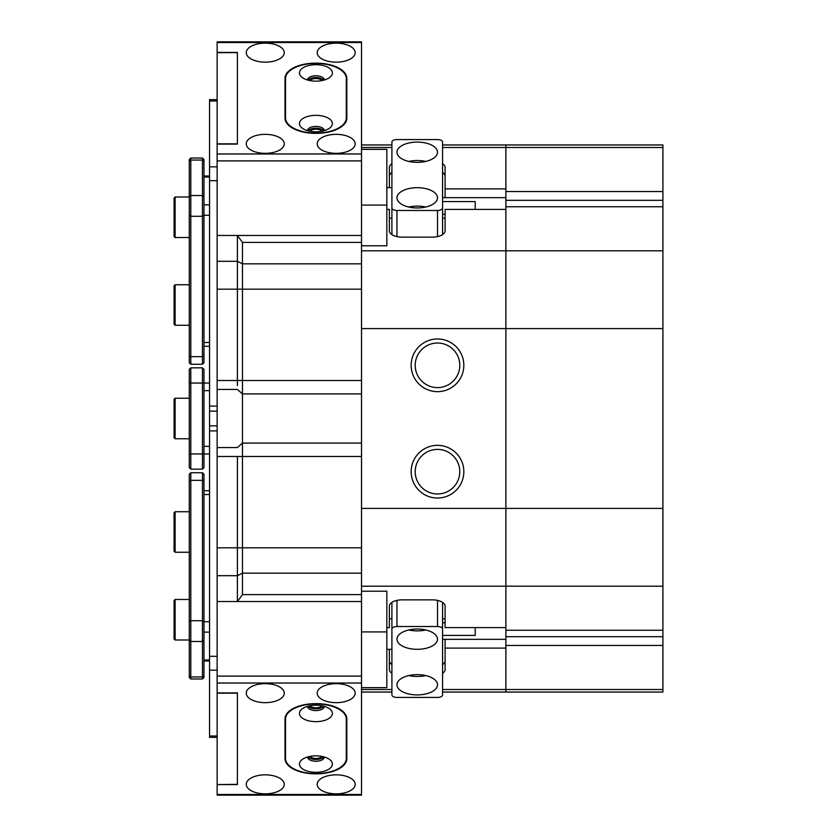 <?xml version="1.0" encoding="UTF-8"?>
<svg xmlns="http://www.w3.org/2000/svg" width="837" height="837" viewBox="0 0 837 837"><rect width="100%" height="100%" fill="white"/><g stroke="black" fill="none" stroke-linecap="round" stroke-linejoin="round"><path stroke-width="1.26" d="M175.1 552.253L174.086 551.238L174.086 512.736L175.1 511.731L175.1 552.253L189.277 552.253M315.926 115.349A16.468 8.234 0 0 0 301.299 119.796A16.468 8.234 0 0 0 302.481 128.333A16.468 8.234 0 0 0 315.926 131.807A16.468 8.234 0 0 0 329.359 128.333A16.468 8.234 0 0 0 330.542 119.796A16.468 8.234 0 0 0 315.926 115.349M324.275 130.666A8.36 4.175 0 0 0 324.275 130.593A8.36 4.175 0 0 0 315.926 126.418A8.36 4.175 0 0 0 307.566 130.593A8.36 4.175 0 0 0 307.566 130.666M323.71 130.834A8.36 4.175 0 0 0 315.926 128.176A8.36 4.175 0 0 0 308.131 130.834M315.926 64.69A16.468 8.234 0 0 0 301.299 69.136A16.468 8.234 0 0 0 302.481 77.674A16.468 8.234 0 0 0 315.926 81.158A16.468 8.234 0 0 0 329.359 77.674A16.468 8.234 0 0 0 330.542 69.136A16.468 8.234 0 0 0 315.926 64.69M324.275 80.017A8.36 4.175 0 0 0 324.275 79.944A8.36 4.175 0 0 0 315.926 75.759A8.36 4.175 0 0 0 307.566 79.944A8.36 4.175 0 0 0 307.566 80.017M323.71 80.174A8.36 4.175 0 0 0 315.926 77.517A8.36 4.175 0 0 0 308.131 80.174M285.522 117.881A30.394 15.202 0 0 0 315.926 133.073A30.394 15.202 0 0 0 346.319 117.881L346.319 78.626A30.394 15.202 0 0 0 315.926 63.424A30.394 15.202 0 0 0 285.522 78.626L285.522 120.894M346.319 117.881L346.319 120.894M175.1 639.991L174.086 638.976L174.086 600.474L175.1 599.47L175.1 639.991L189.277 639.991M174.086 437.751L174.086 399.249L175.1 398.234L175.1 438.766L174.086 437.751L175.1 438.766L189.277 438.766M217.139 430.909L209.543 430.909L209.543 737.366L217.139 737.366M209.543 430.909L209.543 425.845L217.139 425.845M315.926 755.842A16.468 8.234 180 0 0 302.481 759.326A16.468 8.234 180 0 0 301.299 767.864A16.468 8.234 180 0 0 315.926 772.31A16.468 8.234 180 0 0 330.542 767.864A16.468 8.234 180 0 0 329.359 759.326A16.468 8.234 180 0 0 315.926 755.842M307.566 756.983A8.36 4.175 180 0 0 307.566 757.056A8.36 4.175 180 0 0 315.926 761.241A8.36 4.175 180 0 0 324.275 757.056A8.36 4.175 180 0 0 324.275 756.983M308.131 756.826A8.36 4.175 180 0 0 315.926 759.483A8.36 4.175 180 0 0 323.71 756.826M315.926 705.193A16.468 8.234 180 0 0 302.481 708.667A16.468 8.234 180 0 0 301.299 717.204A16.468 8.234 180 0 0 315.926 721.651A16.468 8.234 180 0 0 330.542 717.204A16.468 8.234 180 0 0 329.359 708.667A16.468 8.234 180 0 0 315.926 705.193M307.566 706.334A8.36 4.175 180 0 0 307.566 706.407A8.36 4.175 180 0 0 315.926 710.582A8.36 4.175 180 0 0 324.275 706.407A8.36 4.175 180 0 0 324.275 706.334M308.131 706.166A8.36 4.175 180 0 0 315.926 708.824A8.36 4.175 180 0 0 323.71 706.166M285.522 719.119L285.522 758.374A30.394 15.202 180 0 0 315.926 773.576A30.394 15.202 180 0 0 346.319 758.374L346.319 719.119A30.394 15.202 180 0 0 315.926 703.927A30.394 15.202 180 0 0 285.522 719.119L285.522 716.106M346.319 719.119L346.319 716.106M175.1 237.53L174.086 236.526L174.086 198.024L175.1 197.009L175.1 237.53L189.277 237.53M209.543 453.957L203.966 453.957L203.966 467.632L202.449 469.159L202.449 367.841L203.966 369.368L203.966 453.957L190.794 453.957L190.794 469.159L202.449 469.159L203.966 467.632M209.543 383.043L190.794 383.043L190.794 453.957L189.277 453.957L189.277 369.368L190.794 367.841L202.449 367.841L203.966 369.368M190.794 367.841L190.794 383.043L189.277 383.043M190.794 469.159L189.277 467.632L189.277 453.957M237.405 385.575L237.405 235.469L217.139 235.469L217.139 380.511L237.405 380.511L237.405 385.575M361.511 380.511L237.405 380.511L237.405 235.469L361.511 235.469L361.511 242.395L242.468 242.395L242.468 393.913L237.405 389.446L217.139 389.446L217.139 380.511M361.511 393.913L242.468 393.913L242.468 456.489L237.405 456.489L237.405 601.531L217.139 601.531L361.511 601.531L237.405 601.531L237.405 456.489L217.139 456.489L217.139 676.108L361.511 676.108L361.511 795.15L217.139 795.15L217.139 784.593L237.405 784.593L237.405 692.9L237.405 784.342L217.139 784.593M361.511 683.023L217.139 683.023L217.139 784.342M217.139 456.489L217.139 447.554L237.405 447.554L242.468 443.087L361.511 443.087M217.139 389.446L217.139 447.554M217.139 42.53L217.139 41.85L361.511 41.85L361.511 42.53L217.139 42.53L217.139 153.977L361.511 153.977L361.511 160.892L217.139 160.892L217.139 153.977M217.139 52.407L237.405 52.407L237.405 144.1L237.405 52.658L217.139 52.658M237.405 143.838L217.139 143.838M217.139 693.162L237.405 693.162M202.449 472.738L203.966 474.255L203.966 677.457L202.449 678.974L202.449 472.738L190.794 472.738L190.794 678.974L202.449 678.974M190.794 678.974L189.277 677.457L189.277 474.255L190.794 472.738M202.449 158.026L203.966 159.543L203.966 362.745L202.449 364.262L202.449 158.026L190.794 158.026L190.794 364.262L202.449 364.262M190.794 364.262L189.277 362.745L189.277 159.543L190.794 158.026M175.1 325.269L174.086 324.264L174.086 285.762L175.1 284.747L175.1 325.269L189.277 325.269M217.139 99.634L209.543 99.634L209.543 411.155L217.139 411.155L209.543 411.155L209.543 425.845M309.983 705.748A6.33 3.17 180 0 0 315.926 707.809A6.33 3.17 180 0 0 321.858 705.748M265.266 702.661A19 9.5 180 0 0 284.256 693.162A19 9.5 180 0 0 265.266 683.662A19 9.5 180 0 0 246.266 693.162A19 9.5 180 0 0 265.266 702.661M336.181 702.661A19 9.5 180 0 0 355.181 693.162A19 9.5 180 0 0 336.181 683.662A19 9.5 180 0 0 317.192 693.162A19 9.5 180 0 0 336.181 702.661M309.983 756.397A6.33 3.17 180 0 0 315.926 758.468A6.33 3.17 180 0 0 321.858 756.397M265.266 793.842A19 9.5 180 0 0 284.256 784.342A19 9.5 180 0 0 265.266 774.842A19 9.5 180 0 0 246.266 784.342A19 9.5 180 0 0 265.266 793.842M336.181 793.842A19 9.5 180 0 0 355.181 784.342A19 9.5 180 0 0 336.181 774.842A19 9.5 180 0 0 317.192 784.342A19 9.5 180 0 0 336.181 793.842M316.428 703.666L315.413 703.666A30.394 15.202 180 0 0 285.019 718.868L285.019 758.636A30.394 15.202 180 0 0 315.413 773.827L316.428 773.827A30.394 15.202 180 0 0 346.821 758.636L346.821 718.868A30.394 15.202 180 0 0 316.428 703.666M217.139 692.9L237.405 692.9M217.139 683.023L217.139 676.108M361.511 456.489L242.468 456.489L242.468 594.605L361.511 594.605L361.511 676.108M285.019 749.858A30.394 15.202 180 0 0 285.522 752.62M346.319 752.62A30.394 15.202 180 0 0 346.821 749.858M321.858 80.603A6.33 3.17 0 0 0 315.926 78.532A6.33 3.17 0 0 0 309.983 80.603M265.266 62.158A19 9.5 0 0 0 284.256 52.658A19 9.5 0 0 0 265.266 43.158A19 9.5 0 0 0 246.266 52.658A19 9.5 0 0 0 265.266 62.158M336.181 62.158A19 9.5 0 0 0 355.181 52.658A19 9.5 0 0 0 336.181 43.158A19 9.5 0 0 0 317.192 52.658A19 9.5 0 0 0 336.181 62.158M321.858 131.252A6.33 3.17 0 0 0 315.926 129.191A6.33 3.17 0 0 0 309.983 131.252M265.266 153.338A19 9.5 0 0 0 284.256 143.838A19 9.5 0 0 0 265.266 134.338A19 9.5 0 0 0 246.266 143.838A19 9.5 0 0 0 265.266 153.338M336.181 153.338A19 9.5 0 0 0 355.181 143.838A19 9.5 0 0 0 336.181 134.338A19 9.5 0 0 0 317.192 143.838A19 9.5 0 0 0 336.181 153.338M316.428 63.173L315.413 63.173A30.394 15.202 0 0 0 285.019 78.364L285.019 118.132A30.394 15.202 0 0 0 315.413 133.334L316.428 133.334A30.394 15.202 0 0 0 346.821 118.132L346.821 78.364A30.394 15.202 0 0 0 316.428 63.173L316.428 63.424M361.511 42.53L361.511 153.977M237.405 144.1L217.139 144.1M217.139 160.892L217.139 235.469L361.511 235.469L361.511 160.892M346.821 87.142A30.394 15.202 0 0 0 346.319 84.38M285.522 84.38A30.394 15.202 0 0 0 285.019 87.142M415.204 365.309A22.285 22.285 0 0 0 437.5 387.604A22.285 22.285 0 0 0 459.785 365.309A22.285 22.285 0 0 0 437.5 343.024A22.285 22.285 0 0 0 415.204 365.309M415.204 471.691A22.285 22.285 0 0 0 437.5 493.976A22.285 22.285 0 0 0 459.785 471.691A22.285 22.285 0 0 0 437.5 449.396A22.285 22.285 0 0 0 415.204 471.691M505.883 197.668L442.564 197.668M445.096 618.815L442.564 618.815M391.904 618.815L389.372 618.815M411.155 471.691A26.345 26.345 0 0 1 437.5 445.347A26.345 26.345 0 0 1 463.834 471.691A26.345 26.345 0 0 1 437.5 498.025A26.345 26.345 0 0 1 411.155 471.691M411.155 365.309A26.345 26.345 0 0 1 437.5 338.975A26.345 26.345 0 0 1 463.834 365.309A26.345 26.345 0 0 1 437.5 391.653A26.345 26.345 0 0 1 411.155 365.309M361.511 586.193L505.883 586.193L505.883 209.407L445.096 209.407L445.096 230.813A12.66 6.33 0 0 1 432.426 237.143L402.032 237.143A12.66 6.33 0 0 1 389.372 230.813L389.372 209.407L386.84 209.407M386.84 627.593L389.372 627.593L389.372 606.187A12.66 6.33 180 0 1 402.032 599.857L432.426 599.857A12.66 6.33 180 0 1 445.096 606.187L445.096 627.593L505.883 627.593L505.883 586.193L505.883 645.442L662.914 645.442L662.914 692.042L505.883 692.042L505.883 689.51L442.564 689.51M442.564 673.304A12.66 6.33 180 0 0 445.096 669.506L445.096 648.11L505.883 648.11L505.883 689.51L662.914 689.51M442.564 147.49L505.883 147.49L505.883 144.958L505.883 188.89L445.096 188.89L445.096 167.494A12.66 6.33 0 0 0 442.564 163.696M442.564 144.958L662.914 144.958L662.914 147.49L505.883 147.49L505.883 250.807L361.511 250.807M391.904 163.696A12.66 6.33 0 0 0 389.372 167.494L389.372 187.666M361.511 147.49L391.904 147.49M391.904 689.51L361.511 689.51M389.372 649.334L389.372 669.506A12.66 6.33 180 0 0 391.904 673.304M505.883 206.749L662.914 206.749L662.914 250.807L505.883 250.807L505.883 328.596L361.511 328.596L361.511 242.395M361.511 594.605L361.511 508.404L505.883 508.404L505.883 586.193L662.914 586.193L662.914 630.251L505.883 630.251M361.511 149.352L386.84 149.352L386.84 205.075L361.511 205.075M361.511 591.204L386.84 591.204L386.84 687.648L361.511 687.648M386.84 631.925L361.511 631.925M361.511 508.404L361.511 328.596M237.405 601.531L242.468 594.605M242.468 242.395L237.405 235.469M386.84 205.075L386.84 245.796L361.511 245.796M445.096 648.11L445.096 639.332L442.564 639.332M389.372 218.185L391.904 218.185M442.564 218.185L445.096 218.185M445.096 197.668L445.096 188.89M389.372 660.738A12.66 6.33 180 0 0 391.904 664.536M442.564 664.536A12.66 6.33 180 0 0 445.096 660.738M445.096 176.262A12.66 6.33 0 0 0 442.564 172.464M391.904 172.464A12.66 6.33 0 0 0 389.372 176.262M417.234 187.687A20.266 10.128 0 0 0 396.968 197.814A20.266 10.128 0 0 0 417.234 207.953A20.266 10.128 0 0 0 437.5 197.814A20.266 10.128 0 0 0 417.234 187.687M425.667 207.032A20.266 10.128 0 0 0 417.234 206.111A20.266 10.128 0 0 0 408.801 207.032M417.234 142.091A20.266 10.128 0 0 0 396.968 152.229A20.266 10.128 0 0 0 417.234 162.357A20.266 10.128 0 0 0 437.5 152.229A20.266 10.128 0 0 0 417.234 142.091M425.667 161.436A20.266 10.128 0 0 0 417.234 160.526A20.266 10.128 0 0 0 408.801 161.436M396.968 210.485L437.5 210.485A5.064 2.532 0 0 0 442.564 207.953L442.564 142.091A5.064 2.532 0 0 0 437.5 139.559L396.968 139.559A5.064 2.532 0 0 0 391.904 142.091L391.904 207.953A5.064 2.532 0 0 0 396.968 210.485L396.968 236.62M442.564 207.953L442.564 234.611M391.904 234.611L391.904 207.953M417.234 649.313A20.266 10.128 180 0 0 437.5 639.186A20.266 10.128 180 0 0 417.234 629.047A20.266 10.128 180 0 0 396.968 639.186A20.266 10.128 180 0 0 417.234 649.313M408.801 629.968A20.266 10.128 180 0 0 417.234 630.889A20.266 10.128 180 0 0 425.667 629.968M417.234 694.909A20.266 10.128 180 0 0 437.5 684.771A20.266 10.128 180 0 0 417.234 674.643A20.266 10.128 180 0 0 396.968 684.771A20.266 10.128 180 0 0 417.234 694.909M408.801 675.564A20.266 10.128 180 0 0 417.234 676.474A20.266 10.128 180 0 0 425.667 675.564M437.5 626.515L396.968 626.515A5.064 2.532 180 0 0 391.904 629.047L391.904 694.909A5.064 2.532 180 0 0 396.968 697.441L437.5 697.441A5.064 2.532 180 0 0 442.564 694.909L442.564 629.047A5.064 2.532 180 0 0 437.5 626.515L437.5 600.38M391.904 629.047L391.904 602.389M442.564 602.389L442.564 629.047M442.564 201.591L475.207 201.591L475.207 209.407M475.207 627.593L475.207 635.409L442.564 635.409M505.883 645.442L505.883 692.042L442.564 692.042M662.914 250.807L662.914 328.596L505.883 328.596L505.883 508.404L662.914 508.404L662.914 586.193M662.914 328.596L662.914 508.404M662.914 645.442L662.914 630.251M662.914 147.49L662.914 191.558L505.883 191.558M662.914 206.749L662.914 191.558M209.543 656.313L217.139 656.313M209.543 736.005L217.139 736.005M209.543 670.155L217.139 670.155M209.543 446.362L203.966 446.362M209.543 390.638L203.966 390.638M361.511 547.827L217.139 547.827M361.511 573.157L242.468 573.157L237.405 575.689L217.139 575.689M361.511 289.173L217.139 289.173M361.511 263.843L242.468 263.843L237.405 261.311L217.139 261.311M209.543 494.521L203.966 494.521M209.543 621.745L203.966 621.745M209.543 632.123L203.966 632.123M209.543 659.985L203.966 659.985M189.277 621.483L190.794 620.719L202.449 620.719L203.966 621.483M189.277 640.169L190.794 641.477L202.449 641.477L203.966 640.169M189.277 481.097L190.794 480.344L202.449 480.344L203.966 481.097M189.277 675.626L190.794 676.945L202.449 676.945L203.966 675.626M209.543 177.015L203.966 177.015M209.543 204.877L203.966 204.877M209.543 215.255L203.966 215.255M209.543 342.479L203.966 342.479M189.277 161.374L190.794 160.055L202.449 160.055L203.966 161.374M189.277 355.903L190.794 356.656L202.449 356.656L203.966 355.903M189.277 215.517L190.794 216.281L202.449 216.281L203.966 215.517M189.277 196.831L190.794 195.523L202.449 195.523L203.966 196.831M209.543 406.091L217.139 406.091M209.543 180.687L217.139 180.687M209.543 166.845L217.139 166.845M209.543 100.995L217.139 100.995M217.139 794.47L361.511 794.47M505.883 639.332L445.096 639.332M437.5 236.62L437.5 210.485M396.968 600.38L396.968 626.515M505.883 636.675L662.914 636.675M505.883 200.325L662.914 200.325M189.277 511.731L175.1 511.731M189.277 599.47L175.1 599.47M189.277 398.234L175.1 398.234M189.277 197.009L175.1 197.009M209.543 490.723L203.966 490.723M209.543 661L203.966 661M209.543 176L203.966 176M209.543 346.277L203.966 346.277M189.277 284.747L175.1 284.747M391.904 144.958L361.511 144.958M391.904 692.042L361.511 692.042M386.84 187.666L391.904 187.666M445.096 214.262L442.564 214.262M445.096 622.738L442.564 622.738M386.84 649.334L391.904 649.334"/></g></svg>
